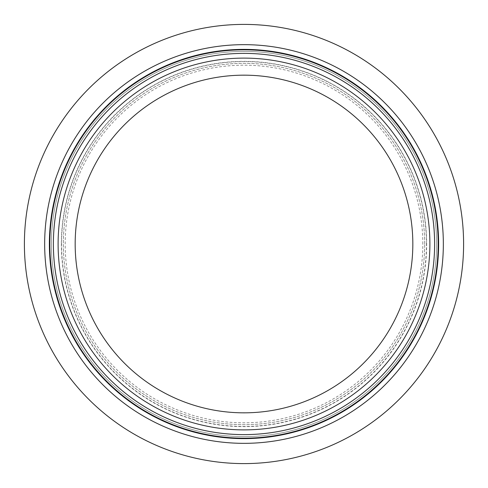 <?xml version="1.0" encoding="UTF-8"?>
<svg xmlns="http://www.w3.org/2000/svg" width="488" height="488" viewBox="0 0 488 488"><rect width="100%" height="100%" fill="white"/><g stroke="black" fill="none" stroke-linecap="round" stroke-linejoin="round"><path stroke-width="0.37" stroke-dasharray="2.44 1.83" d="M422.803 244A178.803 178.803 0 0 0 244 65.197A178.803 178.803 0 0 0 65.197 244A178.803 178.803 0 0 0 244 422.803A178.803 178.803 0 0 0 422.803 244M424.664 244A180.664 180.664 0 0 0 244 63.336A180.664 180.664 0 0 0 63.336 244A180.664 180.664 0 0 0 244 424.664A180.664 180.664 0 0 0 424.664 244M429.891 244A185.891 185.891 0 0 0 244 58.109A185.891 185.891 0 0 0 58.109 244A185.891 185.891 0 0 0 244 429.891A185.891 185.891 0 0 0 429.891 244M436.614 244A192.614 192.614 0 0 0 244 51.386A192.614 192.614 0 0 0 51.386 244A192.614 192.614 0 0 0 244 436.614A192.614 192.614 0 0 0 436.614 244A192.614 192.614 0 0 0 244 51.386A192.614 192.614 0 0 0 51.386 244A192.614 192.614 0 0 0 244 436.614A192.614 192.614 0 0 0 436.614 244M49.38 244A194.62 194.62 0 0 1 244 49.38A194.62 194.62 0 0 1 438.62 244A194.62 194.62 0 0 1 244 438.62A194.62 194.62 0 0 1 49.38 244M244 412.83A168.83 168.83 0 0 1 75.17 244A168.83 168.83 0 0 1 244 75.17A168.83 168.83 0 0 1 412.83 244A168.83 168.83 0 0 1 244 412.83M421.925 170.221A192.614 192.614 0 0 1 317.78 421.925A192.614 192.614 0 0 1 66.075 317.78A192.614 192.614 0 0 1 170.221 66.075A192.614 192.614 0 0 1 421.925 170.221A192.614 192.614 0 0 1 317.78 421.925A192.614 192.614 0 0 1 66.075 317.78A192.614 192.614 0 0 1 170.221 66.075A192.614 192.614 0 0 1 421.925 170.221M428.135 167.64A199.342 199.342 0 0 1 320.36 428.135A199.342 199.342 0 0 1 59.865 320.36A199.342 199.342 0 0 1 167.64 59.865A199.342 199.342 0 0 1 428.135 167.64A199.342 199.342 0 0 1 320.36 428.135A199.342 199.342 0 0 1 59.865 320.36A199.342 199.342 0 0 1 167.64 59.865A199.342 199.342 0 0 1 428.135 167.64M159.881 41.151A219.6 219.6 0 0 1 244 24.4A219.6 219.6 0 0 0 24.4 244A219.6 219.6 0 0 0 244 463.6A219.6 219.6 0 0 0 463.6 244A219.6 219.6 0 0 0 244 24.4M41.151 328.119A219.6 219.6 0 0 1 159.881 41.151A219.6 219.6 0 0 1 446.849 159.881A219.6 219.6 0 0 1 328.119 446.849A219.6 219.6 0 0 1 41.151 328.119M328.119 446.849A219.6 219.6 0 0 1 244 463.6M244 44.658A199.342 199.342 0 0 0 44.658 244A199.342 199.342 0 0 0 244 443.342A199.342 199.342 0 0 0 443.342 244A199.342 199.342 0 0 0 244 44.658M244 51.386A192.614 192.614 0 0 0 51.386 244A192.614 192.614 0 0 0 244 436.614A192.614 192.614 0 0 0 436.614 244A192.614 192.614 0 0 0 244 51.386A192.614 192.614 0 0 0 51.386 244A192.614 192.614 0 0 0 244 436.614A192.614 192.614 0 0 0 436.614 244A192.614 192.614 0 0 0 244 51.386M424.676 244A180.676 180.676 0 0 0 244 63.324A180.676 180.676 0 0 0 63.324 244A180.676 180.676 0 0 0 244 424.676A180.676 180.676 0 0 0 424.676 244A180.676 180.676 0 0 0 244 63.324A180.676 180.676 0 0 0 63.324 244A180.676 180.676 0 0 0 244 424.676A180.676 180.676 0 0 0 424.676 244M426.445 244A182.445 182.445 0 0 0 244 61.555A182.445 182.445 0 0 0 61.555 244A182.445 182.445 0 0 0 244 426.445A182.445 182.445 0 0 0 426.445 244M61.36 244A182.64 182.64 0 0 0 244 426.64A182.64 182.64 0 0 0 426.64 244A182.64 182.64 0 0 0 244 61.36A182.64 182.64 0 0 0 61.36 244"/><path stroke-width="0.73" d="M429.891 244A185.891 185.891 0 0 0 244 58.109A185.891 185.891 0 0 0 58.109 244A185.891 185.891 0 0 0 244 429.891A185.891 185.891 0 0 0 429.891 244M53.387 244A190.613 190.613 0 0 1 244 53.387A190.613 190.613 0 0 1 434.613 244A190.613 190.613 0 0 1 244 434.613A190.613 190.613 0 0 1 53.387 244M438.181 244A194.181 194.181 0 0 0 244 49.819A194.181 194.181 0 0 0 49.819 244A194.181 194.181 0 0 0 244 438.181A194.181 194.181 0 0 0 438.181 244M438.62 244A194.62 194.62 0 0 0 244 49.38A194.62 194.62 0 0 0 49.38 244A194.62 194.62 0 0 0 244 438.62A194.62 194.62 0 0 0 438.62 244M244 412.83A168.83 168.83 0 0 1 75.17 244A168.83 168.83 0 0 1 244 75.17A168.83 168.83 0 0 1 412.83 244A168.83 168.83 0 0 1 244 412.83M244 463.6A219.6 219.6 0 0 0 463.6 244A219.6 219.6 0 0 0 244 24.4A219.6 219.6 0 0 0 24.4 244A219.6 219.6 0 0 0 244 463.6A219.6 219.6 0 0 1 159.881 41.151M244 24.4A219.6 219.6 0 0 1 328.119 446.849M244 44.658A199.342 199.342 0 0 0 44.658 244A199.342 199.342 0 0 0 244 443.342A199.342 199.342 0 0 0 443.342 244A199.342 199.342 0 0 0 244 44.658"/></g></svg>
